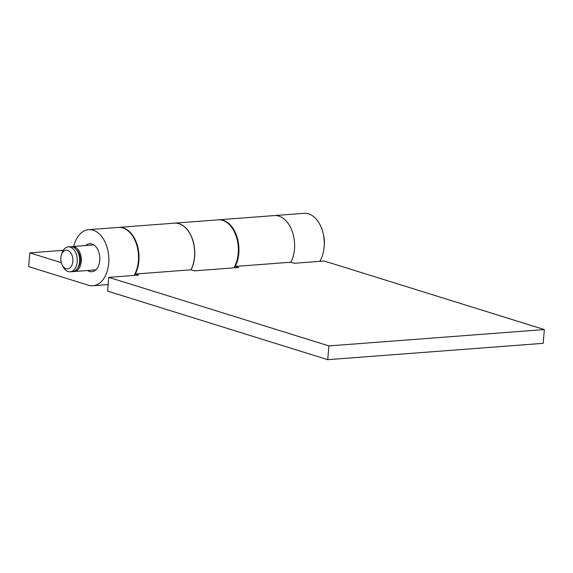 <?xml version="1.0" encoding="UTF-8"?>
<svg xmlns="http://www.w3.org/2000/svg" width="573" height="573" viewBox="0 0 573 573"><rect width="100%" height="100%" fill="white"/><g stroke="black" fill="none" stroke-linecap="round" stroke-linejoin="round"><path stroke-width="0.86" d="M118.575 227.402A28.127 18.014 85.7 0 1 118.812 227.381A28.127 18.014 85.7 0 1 123.295 227.904A28.127 18.014 85.7 0 1 135.285 274.023L190.945 269.804A28.127 18.014 -94.3 0 0 178.955 223.685A28.127 18.014 -94.3 0 0 174.464 223.155L118.812 227.381M218.449 219.824A28.127 18.014 85.7 0 1 218.75 219.796A28.127 18.014 85.7 0 1 223.234 220.326A28.127 18.014 85.7 0 1 235.224 266.445L290.876 262.219A28.127 18.014 -94.3 0 0 278.886 216.107A28.127 18.014 -94.3 0 0 274.403 215.577A28.127 18.014 85.7 0 1 278.886 216.107A28.127 18.014 85.7 0 1 290.876 262.219L294.278 263.279L324.196 261.009L544.35 329.575L543.168 343.334L327.735 359.679L328.916 345.913L108.763 277.353L107.588 291.113L327.735 359.679M328.916 345.913L544.35 329.575M235.224 266.445L238.626 267.498L194.34 270.857L190.945 269.804M135.285 274.023L138.687 275.083L108.763 277.353M323.487 234.944A17.19 11.009 85.7 0 1 324.261 245.122M71.525 246.705A12.499 8.008 85.7 0 1 72.363 246.576A12.499 8.008 85.7 0 1 74.354 246.813A12.499 8.008 85.7 0 1 81.345 259.984A12.499 8.008 85.7 0 1 74.254 271.509A12.499 8.008 85.7 0 1 73.408 271.502M76.216 249.434A10.937 7.005 85.7 0 1 77.634 268.092M61.461 254.749L62.056 252.972A12.499 8.008 85.7 0 1 68.287 246.884A12.499 8.008 85.7 0 1 70.286 247.121A12.499 8.008 85.7 0 1 77.276 260.292A12.499 8.008 85.7 0 1 70.178 271.817A12.499 8.008 85.7 0 1 68.187 271.581A12.499 8.008 85.7 0 1 63.102 266.739L62.242 265.07A9.376 6.002 85.7 0 1 61.461 254.749A9.376 6.002 85.7 0 1 67.628 250.358A9.376 6.002 85.7 0 1 72.821 261.395A9.376 6.002 85.7 0 1 66.053 268.701A9.376 6.002 85.7 0 1 62.242 265.07M68.287 246.884L70.687 246.705A12.499 8.008 85.7 0 1 72.678 246.934A12.499 8.008 85.7 0 1 79.668 260.113A12.499 8.008 85.7 0 1 72.578 271.631L70.178 271.817M319.784 261.345A28.127 18.014 -94.3 0 0 323.143 233.347A28.127 18.014 -94.3 0 0 308.568 213.851A28.127 18.014 -94.3 0 0 304.084 213.321L218.75 219.796M87.612 270.492A14.067 9.003 -94.3 0 0 89.596 271.473A14.067 9.003 -94.3 0 0 91.845 271.738A14.067 9.003 -94.3 0 0 99.824 258.781A14.067 9.003 -94.3 0 0 91.959 243.955A14.067 9.003 -94.3 0 0 89.717 243.69A14.067 9.003 -94.3 0 0 85.721 245.559M61.318 262.663L29.832 252.858L28.65 266.617L88.421 285.232A28.127 18.014 -94.3 0 0 92.905 285.762A28.127 18.014 -94.3 0 0 108.863 259.841A28.127 18.014 -94.3 0 0 93.141 230.196A28.127 18.014 -94.3 0 0 88.65 229.666A28.127 18.014 -94.3 0 0 73.745 246.469M134.039 275.434A28.127 18.014 -94.3 0 0 137.391 247.443A28.127 18.014 -94.3 0 0 122.823 227.947A28.127 18.014 -94.3 0 0 118.332 227.417L88.65 229.666M174.529 223.155A28.127 18.014 85.7 0 1 174.586 223.148A28.127 18.014 85.7 0 1 179.07 223.678A28.127 18.014 85.7 0 1 193.43 242.3A28.127 18.014 85.7 0 1 191.038 269.833M233.856 267.863A28.127 18.014 -94.3 0 0 237.208 239.872A28.127 18.014 -94.3 0 0 222.639 220.369A28.127 18.014 -94.3 0 0 218.148 219.846L174.586 223.148M29.832 252.858L63.295 250.322M74.254 271.509L95.841 269.869M72.363 246.576L93.951 244.936M92.905 285.762L108.147 284.609"/></g></svg>
